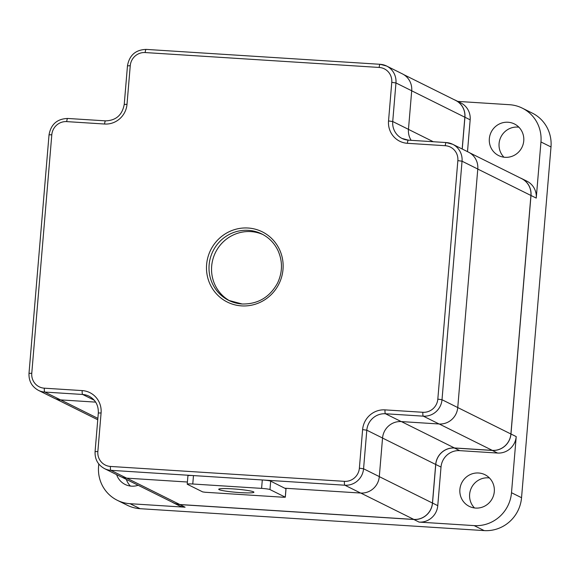 <?xml version="1.0" encoding="UTF-8"?>
<svg xmlns="http://www.w3.org/2000/svg" width="580" height="580" viewBox="0 0 580 580"><rect width="100%" height="100%" fill="white"/><g stroke="black" fill="none" stroke-linecap="round" stroke-linejoin="round"><path stroke-width="0.87" d="M285.962 488.831L270.679 481.146A7.069 0.631 -175.2 0 0 262.298 479.964L193.474 475.586A7.069 0.631 -175.2 0 0 187.935 475.738L187.224 484.155A7.069 0.631 -175.2 0 0 187.383 484.307L202.681 491.905L205.189 492.26L283.649 497.256L285.266 497.169L269.976 489.563A7.069 0.631 -175.2 0 0 261.594 488.382L192.77 484.003A7.069 0.631 -175.2 0 0 187.224 484.155M474.505 507.964A17.668 17.168 116.4 0 1 471.214 488.251A17.668 17.168 116.4 0 1 488.309 477.84A17.668 17.168 116.4 0 1 489.426 477.949M503.955 157.209A17.668 17.168 116.4 0 1 500.671 137.496A17.668 17.168 116.4 0 1 517.759 127.085A17.668 17.168 116.4 0 1 518.875 127.194M130.399 486.054A17.668 17.168 116.4 0 1 126.338 479.385M172.115 502.135A17.668 17.168 -63.6 0 0 173.456 502.882L178.705 505.492A17.668 17.168 116.4 0 0 185.093 507.203L130.036 503.701L140.084 508.689L484.191 530.598A35.344 34.336 116.4 0 0 521.543 497.712L551 146.957A35.344 34.336 116.4 0 0 532.317 113.122L522.275 108.134A35.344 34.336 116.4 0 1 540.959 141.969L536.246 198.092A17.668 17.168 116.4 0 0 526.901 181.17L521.659 178.56A17.668 17.168 -63.6 0 0 520.253 177.944M140.084 508.689A35.344 34.336 116.4 0 1 127.296 505.26L117.254 500.272A35.344 34.336 116.4 0 1 98.571 466.436L98.781 463.978M173.456 502.882A17.668 17.168 -63.6 0 0 179.851 504.6L413.845 519.491A17.668 17.168 -63.6 0 0 432.521 503.056L435.761 464.471A17.668 17.168 -63.6 0 1 454.437 448.028L492.289 450.435A17.668 17.168 -63.6 0 0 510.965 433.992L530.997 195.482A17.668 17.168 -63.6 0 0 521.659 178.56M455.575 100.304L460.825 102.914A17.668 17.168 116.4 0 1 470.162 119.828L464.921 117.225A17.668 17.168 -63.6 0 0 455.575 100.304A17.668 17.168 -63.6 0 0 454.176 99.68M432.521 503.056L437.77 505.659L441.01 467.074A17.668 17.168 116.4 0 1 459.686 450.638L497.538 453.045L492.289 450.435M437.77 505.659A17.668 17.168 116.4 0 1 419.086 522.101L474.143 525.611A35.344 34.336 116.4 0 0 511.502 492.724L516.214 436.602A17.668 17.168 116.4 0 1 497.538 453.045M130.036 503.701A35.344 34.336 116.4 0 1 117.254 500.272M457.809 101.413L509.494 104.704A35.344 34.336 116.4 0 1 522.275 108.134M462.245 149.038L464.921 117.225M121.648 477.057L173.485 502.816A17.603 17.095 -63.6 0 0 179.851 504.527L413.845 519.426A17.603 17.095 -63.6 0 0 432.448 503.048L435.689 464.464A17.741 17.233 116.4 0 1 454.445 447.956L492.297 450.37A17.603 17.095 -63.6 0 0 510.9 433.992L530.925 195.475A17.603 17.095 -63.6 0 0 521.623 178.625L469.778 152.859M462.18 149.002L464.848 117.218A17.603 17.095 -63.6 0 0 455.547 100.369L403.702 74.603M478.565 472.997A17.668 17.168 116.4 0 1 484.952 474.708A17.668 17.168 116.4 0 1 492.463 498.176A17.668 17.168 116.4 0 1 469.227 506.354A17.668 17.168 116.4 0 1 460.491 486.084A17.668 17.168 116.4 0 1 478.565 472.997M138.163 485.264A17.668 17.168 116.4 0 1 125.121 484.445A17.668 17.168 116.4 0 1 116.624 474.636M508.015 122.242A17.668 17.168 116.4 0 1 514.409 123.953A17.668 17.168 116.4 0 1 521.92 147.422A17.668 17.168 116.4 0 1 498.684 155.6A17.668 17.168 116.4 0 1 489.948 135.328A17.668 17.168 116.4 0 1 508.015 122.242M467.495 151.641L470.162 119.828M284.918 488.229L360.622 493.043A17.668 17.168 -63.6 0 0 379.305 476.6L382.546 438.023A17.668 17.168 116.4 0 1 401.222 421.58L439.075 423.987A17.668 17.168 -63.6 0 0 457.75 407.544L477.782 169.034A17.668 17.168 -63.6 0 0 468.437 152.112L452.697 144.29A17.668 17.168 -63.6 0 0 446.31 142.578A3.531 0.776 93.6 0 0 446.238 142.557A3.531 0.776 93.6 0 0 445.266 145.71L407.414 143.303A21.206 20.605 -63.6 0 1 388.535 120.944L391.768 82.36A14.137 13.732 -63.6 0 0 379.182 67.454L145.188 52.555A14.137 13.732 -63.6 0 0 130.246 65.707L127.005 104.291A21.206 20.605 -63.6 0 1 104.596 124.026L66.743 121.612A3.531 0.776 -86.4 0 1 67.715 118.458A3.531 0.776 -86.4 0 1 67.787 118.479M411.162 140.324A17.668 17.168 116.4 0 1 408.465 129.354L411.706 90.77A17.668 17.168 -63.6 0 0 402.361 73.856L386.621 66.033A17.668 17.168 -63.6 0 0 380.226 64.315A3.531 0.776 93.6 0 0 380.161 64.3A3.531 0.776 93.6 0 0 379.182 67.454M66.743 121.612A14.137 13.732 -63.6 0 0 51.801 134.763L31.77 373.281L29 373.353C28.703 381.016 31.842 386.679 38.425 390.354L54.165 398.177A17.668 17.168 -63.6 0 0 60.552 399.888L95.656 402.121M38.425 390.354A17.668 17.168 -63.6 0 0 44.812 392.065L82.664 394.473A17.668 17.168 -63.6 0 1 89.059 396.191C95.511 399.765 98.593 405.376 98.317 413.033L101.087 412.953L97.853 451.537L95.076 451.617C94.779 459.273 97.926 464.942 104.501 468.611L120.241 476.434A17.668 17.168 -63.6 0 0 126.628 478.145L187.405 482.016M230.028 301.013A37.105 36.054 116.4 0 1 215.521 252.394A37.105 36.054 116.4 0 1 263.037 234.603M232.58 488.875A17.668 1.581 -175.2 0 0 218.718 489.259A17.668 1.581 -175.2 0 0 236.19 492.311A17.668 1.581 -175.2 0 0 253.931 492.217A17.668 1.581 -175.2 0 0 232.58 488.875M105.64 120.886A3.531 0.776 93.6 0 0 105.567 120.865A3.531 0.776 93.6 0 0 104.596 124.026M51.801 134.763L49.032 134.843L29 373.353M124.316 104.444L127.005 104.291M127.556 65.859L130.246 65.707M31.77 373.281A14.137 13.732 -63.6 0 0 44.355 388.187A3.531 0.776 93.6 0 0 44.812 392.065L60.552 399.888M146.232 49.423A3.531 0.776 93.6 0 0 146.167 49.401A3.531 0.776 93.6 0 0 145.188 52.555M44.355 388.187L82.208 390.594A3.531 0.776 93.6 0 0 82.664 394.473L94.25 400.236M101.087 412.953A21.206 20.605 -63.6 0 0 82.208 390.594M388.535 120.944L392.725 121.532L395.959 82.947L391.768 82.36M411.706 90.77L395.959 82.947A17.668 17.168 -63.6 0 0 386.621 66.033L380.161 64.3L146.167 49.401C135.611 49.771 129.376 55.231 127.477 65.786L124.236 104.371C122.278 115.014 116.058 120.509 105.567 120.865L67.715 118.458C57.159 118.828 50.931 124.287 49.032 134.843M104.501 468.611A17.668 17.168 -63.6 0 0 110.889 470.322L193.474 475.586L192.77 484.003M97.853 451.537A14.137 13.732 -63.6 0 0 110.439 466.443A3.531 0.776 93.6 0 0 110.889 470.322L126.628 478.145M408.458 140.164A3.531 0.776 93.6 0 0 408.385 140.15A3.531 0.776 93.6 0 0 407.414 143.303M408.465 129.354L392.725 121.532A17.668 17.168 -63.6 0 0 402.063 138.453A17.668 17.168 -63.6 0 0 408.313 140.157M261.594 488.382L262.298 479.964L344.882 485.221A17.668 17.168 -63.6 0 0 363.566 468.778L366.806 430.2L382.546 438.023M110.439 466.443L344.433 481.342A3.531 0.776 93.6 0 0 344.882 485.221L360.622 493.043M344.433 481.342A14.137 13.732 -63.6 0 0 359.375 468.19L363.566 468.778L379.305 476.6M359.375 468.19L362.609 429.606A21.206 20.605 -63.6 0 1 385.026 409.879A3.531 0.776 93.6 0 0 385.483 413.757L423.335 416.164A17.668 17.168 -63.6 0 0 442.011 399.721L462.042 161.211L457.852 160.617A14.137 13.732 -63.6 0 0 445.266 145.71M477.782 169.034L462.042 161.211A17.668 17.168 -63.6 0 0 452.697 144.29L446.238 142.557L408.385 140.15L402.063 138.453M362.609 429.606L366.806 430.2A17.668 17.168 -63.6 0 1 385.483 413.757L401.222 421.58M510.9 433.992L442.011 399.721L437.82 399.134L457.852 160.617M439.075 423.987L423.335 416.164A3.531 0.776 -86.4 0 1 422.878 412.286A14.137 13.732 -63.6 0 0 437.82 399.134M385.026 409.879L422.878 412.286M185.093 507.203L179.851 504.6M530.997 195.482L536.246 198.092M441.01 467.074L435.761 464.471M459.686 450.638L454.437 448.028M516.214 436.602L510.965 433.992M413.845 519.491L419.086 522.101M540.959 141.969L551 146.957M474.143 525.611L484.191 530.598M511.502 492.724L521.543 497.712M439.241 423.995L492.297 450.37M401.389 421.587L454.445 447.956M477.775 169.063L530.925 195.475M408.458 129.383L433.303 141.737M411.699 90.799L464.848 117.218M60.719 399.903L97.868 418.361M126.802 478.159L179.851 504.527M360.789 493.058L413.845 519.426M379.298 476.629L432.448 503.048M382.539 438.052L435.689 464.464M241.541 305.885A39.23 38.113 -63.6 0 0 279.524 249.588A39.23 38.113 -63.6 0 0 213.368 245.376A39.23 38.113 -63.6 0 0 241.541 305.885M228.745 300.404L242.128 303.993C257.853 304.261 269.635 297.33 277.486 283.207C282.598 272.332 282.786 261.5 278.052 250.712C274.492 243.237 269.062 237.648 261.776 233.943A37.105 36.054 -63.6 0 0 212.976 251.125A37.105 36.054 -63.6 0 0 228.745 300.404A37.105 36.054 -63.6 0 0 242.164 304M269.976 489.563L270.679 481.146M285.266 497.169L285.969 488.744M98.317 413.033L95.076 451.617M97.752 419.76L55.564 398.793M286.02 488.795L285.309 497.212"/></g></svg>
